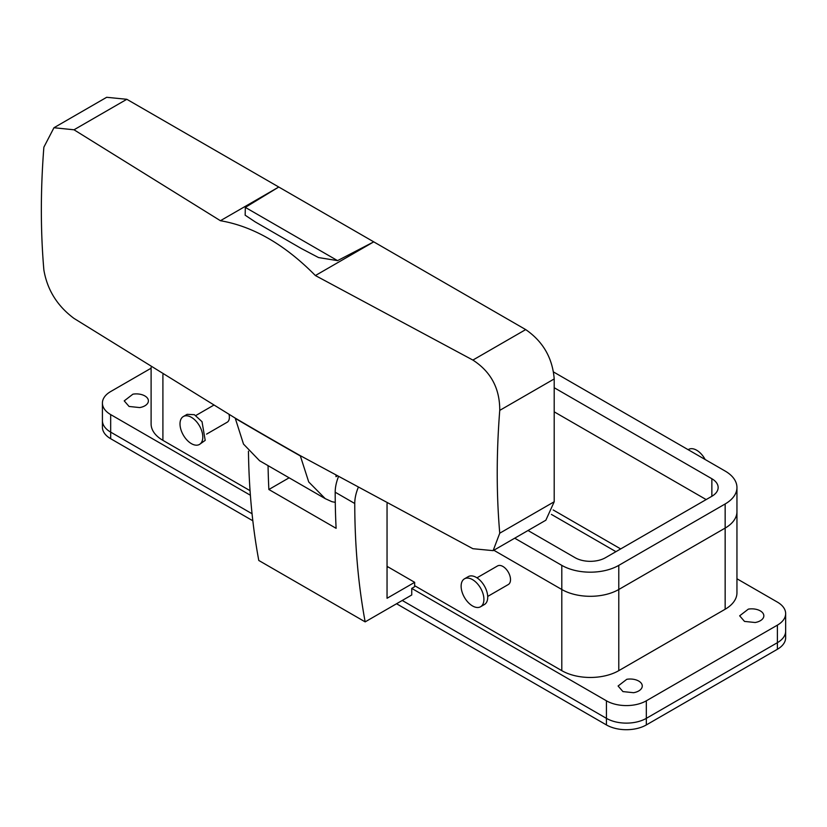 <?xml version="1.0" encoding="UTF-8"?>
<svg xmlns="http://www.w3.org/2000/svg" width="827" height="827" viewBox="0 0 827 827"><rect width="100%" height="100%" fill="white"/><g stroke="black" fill="none" stroke-linecap="round" stroke-linejoin="round"><path stroke-width="1.24" d="M736.95 578.766L777.39 602.108A28.201 16.282 180 0 1 785.65 613.624A28.201 16.282 180 0 1 777.39 625.14L777.39 642.682A28.201 16.282 0 0 0 785.65 631.177A28.201 16.282 180 0 1 777.39 642.682L646.321 718.353L777.39 642.682L777.39 649.267L646.321 724.938A28.201 16.282 180 0 1 606.439 724.938L396.546 603.751M777.39 625.14L646.321 700.81A28.201 16.282 180 0 1 606.439 700.81L606.439 718.353L402.242 600.464L606.439 718.353A28.201 16.282 0 0 0 646.321 718.353A28.201 16.282 180 0 1 606.439 718.353L606.439 724.938M252.835 520.783L110.673 438.713L110.673 432.128L252.059 513.753L110.673 432.128A28.201 16.282 180 0 1 102.414 420.612A28.201 16.282 0 0 0 110.673 432.128L110.673 414.585A28.201 16.282 180 0 1 102.414 403.069A28.201 16.282 180 0 1 110.673 391.553L151.103 368.211M553.17 509.949L620.684 548.921M561.802 670.656L561.802 565.368A40.296 23.259 0 0 0 618.782 565.368L725.155 503.963A40.296 23.259 0 0 0 736.95 487.506L736.95 511.634A40.296 23.259 0 0 1 725.155 528.081L618.782 589.496A40.296 23.259 0 0 1 561.802 589.496L493.822 550.255L561.802 589.496A40.296 23.259 0 0 0 618.782 589.496L725.155 528.081A40.296 23.259 0 0 0 736.95 511.634L736.95 592.794A40.296 23.259 180 0 1 725.155 609.241L618.782 670.656A40.296 23.259 180 0 1 561.802 670.656L414.627 585.681M554.204 411.836L706.155 499.57L554.204 411.836M250.385 495.249L110.673 414.585M606.439 700.81L411.743 588.4L411.743 594.985L365.162 621.873A805.88 465.281 -60 0 1 354.752 503.498A32.232 18.607 -60 0 1 358.081 487.858M626.773 679.308A12.085 6.978 180 0 1 642.269 686.007A12.085 6.978 180 0 1 633.585 692.706L622.938 691.589L618.089 686.007L626.773 679.308M132.909 394.179A12.085 6.978 180 0 1 148.405 400.878A12.085 6.978 180 0 1 139.722 407.577L129.074 406.46L124.226 400.878L132.909 394.179M748.342 609.127A12.085 6.978 180 0 1 763.838 615.815A12.085 6.978 180 0 1 755.144 622.514L744.507 621.408L739.658 615.815L748.342 609.127M250.054 490.669L162.909 440.357A40.296 23.259 180 0 1 151.103 423.9L151.103 367.322M487.703 596.432L508.285 584.544A10.741 6.202 -120 0 0 509.587 574.889A10.741 6.202 -120 0 0 497.544 565.937L476.952 577.825M206.574 434.123L227.167 422.246A10.741 6.202 -120 0 0 228.459 420.995A10.741 6.202 -120 0 0 229.027 414.451M387.046 503.581L387.046 598.272L414.668 582.322L414.616 586.736L411.743 588.4M365.162 621.873L258.789 560.468A805.88 465.281 -60 0 1 248.451 451.222M414.668 582.322L387.046 566.34M288.974 477.892L268.868 489.501L336.113 528.319A805.88 465.281 -60 0 1 335.193 492.21A32.232 18.607 -60 0 1 338.346 476.983M268.868 489.501A805.88 465.281 -60 0 1 268.062 465.725M480.58 606.749L484.384 604.558A16.116 9.304 -120 0 0 486.328 590.064A16.116 9.304 -120 0 0 468.268 576.636L464.464 578.828A16.116 9.304 -120 0 0 462.52 593.321A16.116 9.304 -120 0 0 480.58 606.749A16.116 9.304 -120 0 0 482.523 592.256A16.116 9.304 -120 0 0 464.464 578.828M183.346 416.529L187.14 414.327L194.386 414.699L202.026 421.698L205.199 440.377L199.462 444.44A16.116 9.304 60 0 1 184.566 437.07A16.116 9.304 60 0 1 181.402 418.4A16.116 9.304 60 0 1 183.346 416.529A16.116 9.304 60 0 1 198.232 423.889A16.116 9.304 60 0 1 201.406 442.569A16.116 9.304 60 0 1 199.462 444.44M705.152 459.512A16.116 9.304 -120 0 0 688.602 449.423L688.147 449.692M245.33 207.391L245.164 215.206L255.243 221.915L301.276 248.493L318.529 257.559L337.561 260.639L245.33 207.391L278.771 187.026L373.752 241.856L315.387 275.546L472.889 360.076C490.907 371.736 499.859 388.504 499.746 410.378A795.119 459.068 120 0 0 497.223 473.24A795.119 459.068 120 0 0 499.746 533.198L493.13 550.648L472.889 548.704L300.242 455.636L308.729 481.965L325.259 498.66L331.937 501.7L335.266 502.351M336.868 476.166L335.989 476.672L335.989 475.68M300.242 455.636A4826.961 2786.814 180 0 1 235.199 418.09L243.51 444.089L259.626 460.773L325.259 498.66M235.199 418.09L74.006 318.405C57.301 306 47.253 289.863 43.872 270.005A795.119 459.068 120 0 1 41.35 210.048A795.119 459.068 120 0 1 43.872 147.175L53.951 127.74L106.673 97.297L126.82 99.292L278.771 187.026L220.416 220.716L74.006 129.787L53.951 127.74M337.561 260.639L373.752 241.856L525.703 329.591C543.019 341.53 552.508 357.977 554.204 378.942L554.204 501.762L545.851 520.214L493.13 550.648M315.387 275.546C284.86 244.606 253.196 226.329 220.416 220.716M553.625 372.026L725.155 471.059A40.296 23.259 0 0 1 736.95 487.506M554.204 387.718L711.861 478.74A21.492 12.405 0 0 1 718.146 487.506A21.492 12.405 0 0 1 711.861 496.283L711.861 478.74M711.861 496.283L605.488 557.698A21.492 12.405 0 0 1 575.096 557.698L528.008 530.51M561.802 565.368L514.714 538.191M785.65 613.624L785.65 637.751A28.201 16.282 180 0 1 777.39 649.267M110.673 438.713A28.201 16.282 180 0 1 102.414 427.197L102.414 403.069M615.929 551.661L551.382 514.394M646.321 700.81L646.321 724.938M162.909 374.6L162.909 440.357M618.782 565.368L618.782 670.656M725.155 503.963L725.155 609.241M387.046 567.57L388.08 566.971M354.752 503.498L335.193 492.21M300.273 455.915A4826.91 2786.783 180 0 1 235.24 418.359M499.746 533.198L554.204 501.762M499.746 410.378L554.204 378.942M472.889 360.076L525.703 329.591M74.006 129.787L126.82 99.292M195.834 415.516L213.573 405.271"/></g></svg>

